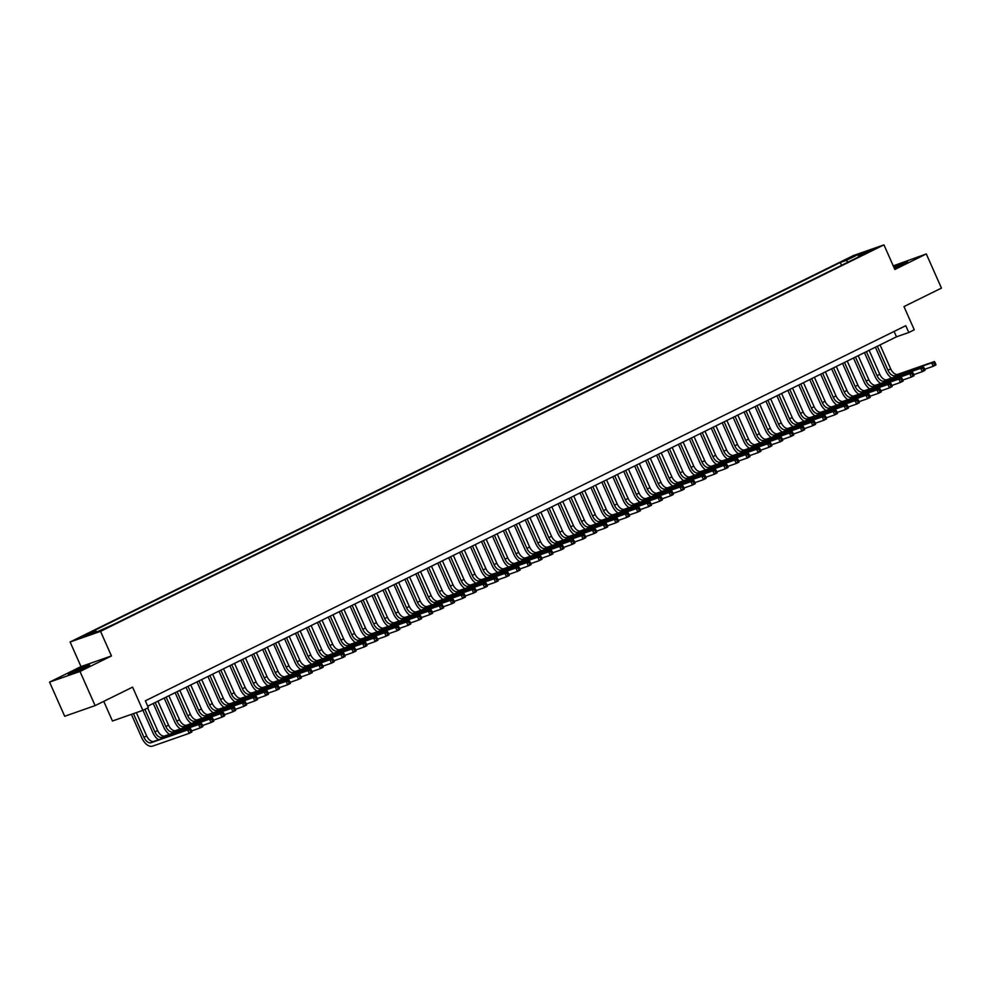 <?xml version="1.0" encoding="UTF-8"?>
<svg xmlns="http://www.w3.org/2000/svg" width="991" height="991" viewBox="0 0 991 991"><rect width="100%" height="100%" fill="white"/><g stroke="black" fill="none" stroke-linecap="round" stroke-linejoin="round"><path stroke-width="1.49" d="M85.412 667.525A11.669 0.669 -23.9 0 0 89.661 665.035A11.669 0.669 -23.9 0 0 83.64 667.054A11.669 0.669 -23.9 0 0 72.578 672.009A11.669 0.669 -23.9 0 0 68.317 674.499A11.669 0.669 -23.9 0 0 74.35 672.48A11.669 0.669 -23.9 0 0 85.412 667.525M894.278 268.14A11.669 0.669 -23.9 0 0 903.297 264.04A11.669 0.669 -23.9 0 0 907.545 261.55A11.669 0.669 -23.9 0 0 893.746 266.951M107.239 627.761L100.227 630.623L107.239 627.761M103.758 701.355L112.454 720.99L142.877 710.349L148.353 707.661L145.33 700.823L905.774 325.68L908.797 332.505L914.272 329.805L903.978 306.578L941.45 288.096L926.312 253.944L893.263 265.873M49.55 682.105L64.688 716.258L95.111 705.617L79.986 671.464L111.438 655.943L100.549 631.354L70.113 641.995L81.002 666.584L49.55 682.105L79.986 671.464M100.549 631.354L883.96 244.876L853.524 255.505L70.113 641.995M869.169 251.132L875.97 248.357L869.417 251.677M848.185 262.058L846.079 260.472L840.318 262.479L89.735 632.778L95.483 630.759L83.455 636.705L95.954 632.332L113.742 624.38L864.338 254.092L858.59 256.099L858.466 256.991M846.079 260.472L858.119 254.538L870.618 250.166L858.59 256.099M142.877 710.349L132.596 687.135L95.111 705.617M883.96 244.876L894.861 269.465L926.312 253.944M147.709 706.199L896.459 336.816L908.797 332.505M894.08 331.44L896.459 336.816M841.582 265.315L840.318 262.479M95.483 630.759L96.932 631.849M858.528 256.52L858.119 254.538M111.438 655.943L81.002 666.584M891.603 378.067A11.223 6.503 63.7 0 1 885.917 370.981L875.387 347.209M880.07 344.905L890.711 368.912A7.482 4.336 -116.3 0 0 897.846 374.313L934.414 361.529L931.676 362.879L934.018 363.127L934.624 364.502L935.727 363.957L935.12 362.595L934.018 363.127M877.332 346.255L887.973 370.262A7.482 4.336 -116.3 0 0 895.121 375.663L931.676 362.879L933.188 366.298L924.739 369.259M935.727 363.957L935.925 364.948L933.188 366.298L934.624 364.502M935.12 362.595L934.414 361.529M880.665 383.467A11.223 6.503 63.7 0 1 874.979 376.382L864.449 352.61M869.132 350.294L879.773 374.313A7.482 4.336 -116.3 0 0 886.908 379.702L923.476 366.93L920.738 368.28L923.079 368.528L923.686 369.891L924.776 369.358L924.169 367.983L923.079 368.528M866.394 351.644L877.035 375.663A7.482 4.336 -116.3 0 0 884.17 381.052L920.738 368.28L922.249 371.699L913.789 374.648M924.776 369.358L924.987 370.349L922.249 371.699L923.686 369.891M924.169 367.983L923.476 366.93M869.726 388.856A11.223 6.503 63.7 0 1 864.041 381.783L853.499 358.011M858.194 355.695L868.834 379.714A7.482 4.336 -116.3 0 0 875.97 385.103L912.525 372.331L909.8 373.681L912.141 373.929L912.748 375.292L913.838 374.747L913.231 373.384L912.141 373.929M855.456 357.045L866.097 381.064A7.482 4.336 -116.3 0 0 873.232 386.453L909.8 373.681L911.311 377.1L902.851 380.049M913.838 374.747L914.049 375.75L911.311 377.1L912.748 375.292M913.231 373.384L912.525 372.331M858.788 394.257A11.223 6.503 63.7 0 1 853.102 387.184L842.561 363.412M847.243 361.096L857.884 385.115A7.482 4.336 -116.3 0 0 865.032 390.504L901.587 377.732L898.849 379.082L901.191 379.33L901.798 380.693L902.9 380.148L902.293 378.785L901.191 379.33M844.505 362.446L855.146 386.465A7.482 4.336 -116.3 0 0 862.294 391.854L898.849 379.082L900.361 382.489L891.912 385.449M902.9 380.148L903.098 381.139L900.361 382.489L901.798 380.693M902.293 378.785L901.587 377.732M847.838 399.658A11.223 6.503 63.7 0 1 842.152 392.572L831.622 368.801M836.305 366.497L846.946 390.504A7.482 4.336 -116.3 0 0 854.081 395.905L890.649 383.121L887.911 384.471L890.252 384.719L890.859 386.094L891.95 385.549L891.355 384.186L890.252 384.719M833.567 367.847L844.208 391.854A7.482 4.336 -116.3 0 0 851.356 397.255L887.911 384.471L889.423 387.89L880.974 390.85M891.95 385.549L892.16 386.54L889.423 387.89L890.859 386.094M891.355 384.186L890.649 383.121M836.899 405.059A11.223 6.503 63.7 0 1 831.214 397.973L820.684 374.202M825.367 371.885L836.008 395.905A7.482 4.336 -116.3 0 0 843.143 401.293L879.711 388.522L876.973 389.872L879.314 390.12L879.921 391.482L881.011 390.95L880.404 389.574L879.314 390.12M822.629 373.235L833.27 397.255A7.482 4.336 -116.3 0 0 840.405 402.643L876.973 389.872L878.484 393.291L870.024 396.239M881.011 390.95L881.222 391.94L878.484 393.291L879.921 391.482M880.404 389.574L879.711 388.522M825.961 410.447A11.223 6.503 63.7 0 1 820.275 403.374L809.734 379.603M814.416 377.286L825.057 401.305A7.482 4.336 -116.3 0 0 832.205 406.694L868.76 393.923L866.023 395.273L868.376 395.52L868.983 396.883L870.073 396.338L869.466 394.975L868.376 395.52M811.691 378.636L822.332 402.656A7.482 4.336 -116.3 0 0 829.467 408.044L866.023 395.273L867.546 398.692L859.086 401.64M870.073 396.338L870.271 397.341L867.546 398.692L868.983 396.883M869.466 394.975L868.76 393.923M815.011 415.848A11.223 6.503 63.7 0 1 809.325 408.775L798.796 385.004M803.478 382.687L814.119 406.706A7.482 4.336 -116.3 0 0 821.266 412.095L857.822 399.323L855.084 400.674L857.426 400.921L858.033 402.284L859.135 401.739L858.528 400.376L857.426 400.921M800.74 384.037L811.381 408.057A7.482 4.336 -116.3 0 0 818.529 413.445L855.084 400.674L856.596 404.08L848.147 407.041M859.135 401.739L859.333 402.73L856.596 404.08L858.033 402.284M858.528 400.376L857.822 399.323M804.073 421.249A11.223 6.503 63.7 0 1 798.387 414.164L787.857 390.392M792.54 388.088L803.181 412.095A7.482 4.336 -116.3 0 0 810.316 417.496L846.884 404.712L844.146 406.062L846.487 406.31L847.094 407.685L848.185 407.14L847.578 405.777L846.487 406.31M789.802 389.438L800.443 413.445A7.482 4.336 -116.3 0 0 807.578 418.846L844.146 406.062L845.657 409.481L837.197 412.442M848.185 407.14L848.395 408.131L845.657 409.481L847.094 407.685M847.578 405.777L846.884 404.712M793.134 426.65A11.223 6.503 63.7 0 1 787.449 419.565L776.907 395.793M781.602 393.477L792.243 417.496A7.482 4.336 -116.3 0 0 799.378 422.884L835.933 410.113L833.208 411.463L835.549 411.711L836.156 413.074L837.246 412.541L836.639 411.166L835.549 411.711M778.864 394.827L789.505 418.846A7.482 4.336 -116.3 0 0 796.64 424.235L833.208 411.463L834.719 414.882L826.259 417.83M837.246 412.541L837.457 413.532L834.719 414.882L836.156 413.074M836.639 411.166L835.933 410.113M782.196 432.039A11.223 6.503 63.7 0 1 776.51 424.966L765.969 401.194M770.651 398.877L781.292 422.897A7.482 4.336 -116.3 0 0 788.44 428.285L824.995 415.514L822.257 416.864L824.611 417.112L825.206 418.475L826.308 417.929L825.701 416.567L824.611 417.112M767.914 400.228L778.567 424.247A7.482 4.336 -116.3 0 0 785.702 429.636L822.257 416.864L823.769 420.283L815.32 423.231M826.308 417.929L826.506 418.933L823.769 420.283L825.206 418.475M825.701 416.567L824.995 415.514M771.246 437.44A11.223 6.503 63.7 0 1 765.56 430.367L755.031 406.595M759.713 404.278L770.354 428.298A7.482 4.336 -116.3 0 0 777.489 433.686L814.057 420.915L811.319 422.265L813.661 422.513L814.268 423.875L815.358 423.33L814.763 421.968L813.661 422.513M756.975 405.629L767.616 429.648A7.482 4.336 -116.3 0 0 774.764 435.037L811.319 422.265L812.831 425.672L804.382 428.632M815.358 423.33L815.568 424.321L812.831 425.672L814.268 423.875M814.763 421.968L814.057 420.915M760.308 442.841A11.223 6.503 63.7 0 1 754.622 435.755L744.092 411.983M748.775 409.679L759.416 433.686A7.482 4.336 -116.3 0 0 766.551 439.087L803.119 426.303L800.381 427.654L802.722 427.901L803.329 429.276L804.419 428.731L803.812 427.369L802.722 427.901M746.037 411.03L756.678 435.037A7.482 4.336 -116.3 0 0 763.813 440.438L800.381 427.654L801.892 431.073L793.432 434.033M804.419 428.731L804.63 429.722L801.892 431.073L803.329 429.276M803.812 427.369L803.119 426.303M749.369 448.242A11.223 6.503 63.7 0 1 743.684 441.156L733.142 417.384M737.824 415.068L748.478 439.087A7.482 4.336 -116.3 0 0 755.613 444.476L792.168 431.704L789.431 433.055L791.784 433.302L792.391 434.665L793.481 434.132L792.874 432.757L791.784 433.302M735.099 416.418L745.74 440.438A7.482 4.336 -116.3 0 0 752.875 445.826L789.431 433.055L790.954 436.474L782.494 439.422M793.481 434.132L793.68 435.123L790.954 436.474L792.391 434.665M792.874 432.757L792.168 431.704M738.431 453.63A11.223 6.503 63.7 0 1 732.733 446.557L722.204 422.785M726.886 420.469L737.527 444.488A7.482 4.336 -116.3 0 0 744.675 449.877L781.23 437.105L778.492 438.456L780.834 438.703L781.441 440.066L782.543 439.521L781.936 438.158L780.834 438.703M724.148 421.819L734.789 445.839A7.482 4.336 -116.3 0 0 741.937 451.227L778.492 438.456L780.004 441.875L771.555 444.823M782.543 439.521L782.741 440.524L780.004 441.875L781.441 440.066M781.936 438.158L781.23 437.105M727.481 459.031A11.223 6.503 63.7 0 1 721.795 451.958L711.265 428.174M715.948 425.87L726.589 449.889A7.482 4.336 -116.3 0 0 733.724 455.278L770.292 442.506L767.554 443.857L769.896 444.104L770.503 445.467L771.593 444.922L770.986 443.559L769.896 444.104M713.21 427.22L723.851 451.239A7.482 4.336 -116.3 0 0 730.999 456.628L767.554 443.857L769.066 447.263L760.605 450.224M771.593 444.922L771.803 445.913L769.066 447.263L770.503 445.467M770.986 443.559L770.292 442.506M716.543 464.432A11.223 6.503 63.7 0 1 710.857 457.346L700.327 433.575M705.01 431.271L715.651 455.278A7.482 4.336 -116.3 0 0 722.786 460.679L759.341 447.895L756.616 449.245L758.957 449.493L759.564 450.868L760.654 450.323L760.047 448.96L758.957 449.493M702.272 432.621L712.913 456.628A7.482 4.336 -116.3 0 0 720.048 462.029L756.616 449.245L758.127 452.664L749.667 455.625M760.654 450.323L760.865 451.314L758.127 452.664L759.564 450.868M760.047 448.96L759.341 447.895M705.604 469.833A11.223 6.503 63.7 0 1 699.919 462.747L689.377 438.976M694.059 436.659L704.7 460.679A7.482 4.336 -116.3 0 0 711.848 466.067L748.403 453.296L745.666 454.646L748.019 454.894L748.614 456.256L749.716 455.724L749.109 454.349L748.019 454.894M691.334 438.01L701.975 462.029A7.482 4.336 -116.3 0 0 709.11 467.418L745.666 454.646L747.189 458.065L738.729 461.013M749.716 455.724L749.914 456.715L747.189 458.065L748.614 456.256M749.109 454.349L748.403 453.296M694.654 475.222A11.223 6.503 63.7 0 1 688.968 468.148L678.439 444.377M683.121 442.06L693.762 466.08A7.482 4.336 -116.3 0 0 700.897 471.468L737.465 458.697L734.727 460.047L737.069 460.295L737.676 461.657L738.778 461.112L738.171 459.75L737.069 460.295M680.383 443.411L691.024 467.43A7.482 4.336 -116.3 0 0 698.172 472.818L734.727 460.047L736.239 463.466L727.79 466.414M738.778 461.112L738.976 462.116L736.239 463.466L737.676 461.657M738.171 459.75L737.465 458.697M683.716 480.623A11.223 6.503 63.7 0 1 678.03 473.537L667.5 449.765M672.183 447.461L682.824 471.481A7.482 4.336 -116.3 0 0 689.959 476.869L726.527 464.098L723.789 465.448L726.13 465.683L726.737 467.058L727.828 466.513L727.221 465.151L726.13 465.683M669.445 448.812L680.086 472.818A7.482 4.336 -116.3 0 0 687.221 478.219L723.789 465.448L725.301 468.854L716.84 471.815M727.828 466.513L728.038 467.504L725.301 468.854L726.737 467.058M727.221 465.151L726.527 464.098M672.778 486.024A11.223 6.503 63.7 0 1 667.092 478.938L656.55 455.166M661.245 452.862L671.886 476.869A7.482 4.336 -116.3 0 0 679.021 482.27L715.576 469.486L712.851 470.836L715.192 471.084L715.799 472.459L716.889 471.914L716.282 470.552L715.192 471.084M658.507 454.212L669.148 478.219A7.482 4.336 -116.3 0 0 676.283 483.62L712.851 470.836L714.362 474.255L705.902 477.216M716.889 471.914L717.1 472.905L714.362 474.255L715.799 472.459M716.282 470.552L715.576 469.486M661.839 491.425A11.223 6.503 63.7 0 1 656.153 484.339L645.612 460.567M650.294 458.251L660.935 482.27A7.482 4.336 -116.3 0 0 668.083 487.659L704.638 474.887L701.901 476.237L704.242 476.485L704.849 477.848L705.951 477.315L705.344 475.94L704.242 476.485M647.557 459.601L658.21 483.62A7.482 4.336 -116.3 0 0 665.345 489.009L701.901 476.237L703.412 479.656L694.964 482.605M705.951 477.315L706.149 478.306L703.412 479.656L704.849 477.848M705.344 475.94L704.638 474.887M650.889 496.813A11.223 6.503 63.7 0 1 645.203 489.74L634.674 465.968M639.356 463.652L649.997 487.671A7.482 4.336 -116.3 0 0 657.132 493.06L693.7 480.288L690.962 481.638L693.304 481.886L693.911 483.249L695.001 482.704L694.406 481.341L693.304 481.886M636.618 465.002L647.259 489.021A7.482 4.336 -116.3 0 0 654.407 494.41L690.962 481.638L692.474 485.057L684.025 488.006M695.001 482.704L695.211 483.707L692.474 485.057L693.911 483.249M694.406 481.341L693.7 480.288M639.951 502.214A11.223 6.503 63.7 0 1 634.265 495.128L623.735 471.357M628.418 469.053L639.059 493.072A7.482 4.336 -116.3 0 0 646.194 498.461L682.762 485.689L680.024 487.039L682.365 487.275L682.972 488.65L684.063 488.105L683.456 486.742L682.365 487.275M625.68 470.403L636.321 494.41A7.482 4.336 -116.3 0 0 643.456 499.811L680.024 487.039L681.535 490.446L673.075 493.407M684.063 488.105L684.273 489.096L681.535 490.446L682.972 488.65M683.456 486.742L682.762 485.689M629.012 507.615A11.223 6.503 63.7 0 1 623.327 500.529L612.785 476.758M617.467 474.454L628.108 498.461A7.482 4.336 -116.3 0 0 635.256 503.862L671.811 491.078L669.074 492.428L671.427 492.676L672.034 494.051L673.124 493.506L672.517 492.143L671.427 492.676M614.742 475.804L625.383 499.811A7.482 4.336 -116.3 0 0 632.518 505.212L669.074 492.428L670.597 495.847L662.137 498.807M673.124 493.506L673.323 494.497L670.597 495.847L672.034 494.051M672.517 492.143L671.811 491.078M618.062 513.016A11.223 6.503 63.7 0 1 612.376 505.93L601.847 482.159M606.529 479.842L617.17 503.862A7.482 4.336 -116.3 0 0 624.318 509.25L660.873 496.479L658.135 497.829L660.477 498.077L661.084 499.439L662.186 498.907L661.579 497.532L660.477 498.077M603.792 481.192L614.432 505.212A7.482 4.336 -116.3 0 0 621.58 510.6L658.135 497.829L659.647 501.248L651.198 504.196M662.186 498.907L662.384 499.898L659.647 501.248L661.084 499.439M661.579 497.532L660.873 496.479M607.124 518.404A11.223 6.503 63.7 0 1 601.438 511.331L590.909 487.56M595.591 485.243L606.232 509.263A7.482 4.336 -116.3 0 0 613.367 514.651L649.935 501.88L647.197 503.23L649.539 503.478L650.146 504.84L651.236 504.295L650.629 502.933L649.539 503.478M592.853 486.593L603.494 510.613A7.482 4.336 -116.3 0 0 610.629 516.001L647.197 503.23L648.709 506.649L640.248 509.597M651.236 504.295L651.446 505.299L648.709 506.649L650.146 504.84M650.629 502.933L649.935 501.88M596.186 523.805A11.223 6.503 63.7 0 1 590.5 516.72L579.958 492.948M584.653 490.644L595.294 514.663A7.482 4.336 -116.3 0 0 602.429 520.052L638.984 507.281L636.259 508.631L638.6 508.866L639.207 510.241L640.297 509.696L639.69 508.333L638.6 508.866M581.915 491.994L592.556 516.001A7.482 4.336 -116.3 0 0 599.691 521.402L636.259 508.631L637.77 512.037L629.31 514.998M640.297 509.696L640.508 510.687L637.77 512.037L639.207 510.241M639.69 508.333L638.984 507.281M585.247 529.206A11.223 6.503 63.7 0 1 579.562 522.121L569.02 498.349M573.702 496.045L584.343 520.052A7.482 4.336 -116.3 0 0 591.491 525.453L628.046 512.669L625.309 514.019L627.662 514.267L628.257 515.642L629.359 515.097L628.752 513.734L627.662 514.267M570.965 497.395L581.618 521.402A7.482 4.336 -116.3 0 0 588.753 526.803L625.309 514.019L626.82 517.438L618.372 520.399M629.359 515.097L629.558 516.088L626.82 517.438L628.257 515.642M628.752 513.734L628.046 512.669M574.297 534.607A11.223 6.503 63.7 0 1 568.611 527.522L558.082 503.75M562.764 501.434L573.405 525.453A7.482 4.336 -116.3 0 0 580.54 530.842L617.108 518.07L614.37 519.42L616.712 519.668L617.319 521.031L618.409 520.498L617.814 519.123L616.712 519.668M560.026 502.784L570.667 526.803A7.482 4.336 -116.3 0 0 577.815 532.192L614.37 519.42L615.882 522.839L607.433 525.787M618.409 520.498L618.619 521.489L615.882 522.839L617.319 521.031M617.814 519.123L617.108 518.07M563.359 539.996A11.223 6.503 63.7 0 1 557.673 532.923L547.143 509.151M551.826 506.835L562.467 530.854A7.482 4.336 -116.3 0 0 569.602 536.242L606.17 523.471L603.432 524.821L605.774 525.069L606.381 526.432L607.471 525.887L606.864 524.524L605.774 525.069M549.088 508.185L559.729 532.204A7.482 4.336 -116.3 0 0 566.864 537.593L603.432 524.821L604.944 528.24L596.483 531.188M607.471 525.887L607.681 526.89L604.944 528.24L606.381 526.432M606.864 524.524L606.17 523.471M552.421 545.397A11.223 6.503 63.7 0 1 546.735 538.311L536.193 514.54M540.875 512.236L551.529 536.255A7.482 4.336 -116.3 0 0 558.664 541.643L595.219 528.872L592.482 530.222L594.835 530.458L595.442 531.833L596.532 531.287L595.925 529.925L594.835 530.458M538.15 513.586L548.791 537.593A7.482 4.336 -116.3 0 0 555.926 542.994L592.482 530.222L594.005 533.629L585.545 536.589M596.532 531.287L596.731 532.278L594.005 533.629L595.442 531.833M595.925 529.925L595.219 528.872M541.482 550.798A11.223 6.503 63.7 0 1 535.784 543.712L525.255 519.941M529.937 517.636L540.578 541.643A7.482 4.336 -116.3 0 0 547.726 547.044L584.281 534.26L581.544 535.611L583.885 535.858L584.492 537.221L585.594 536.688L584.987 535.326L583.885 535.858M527.2 518.987L537.84 542.994A7.482 4.336 -116.3 0 0 544.988 548.395L581.544 535.611L583.055 539.03L574.607 541.99M585.594 536.688L585.792 537.679L583.055 539.03L584.492 537.221M584.987 535.326L584.281 534.26M530.532 556.199A11.223 6.503 63.7 0 1 524.846 549.113L514.317 525.341M518.999 523.025L529.64 547.044A7.482 4.336 -116.3 0 0 536.775 552.433L573.343 539.661L570.605 541.012L572.947 541.259L573.554 542.622L574.644 542.089L574.037 540.714L572.947 541.259M516.261 524.375L526.902 548.395A7.482 4.336 -116.3 0 0 534.05 553.783L570.605 541.012L572.117 544.431L563.656 547.379M574.644 542.089L574.854 543.08L572.117 544.431L573.554 542.622M574.037 540.714L573.343 539.661M519.594 561.587A11.223 6.503 63.7 0 1 513.908 554.514L503.378 530.742M508.061 528.426L518.702 552.445A7.482 4.336 -116.3 0 0 525.837 557.834L562.393 545.062L559.667 546.413L562.008 546.66L562.615 548.023L563.706 547.478L563.099 546.115L562.008 546.66M505.323 529.776L515.964 553.796A7.482 4.336 -116.3 0 0 523.099 559.184L559.667 546.413L561.179 549.832L552.718 552.78M563.706 547.478L563.916 548.481L561.179 549.832L562.615 548.023M563.099 546.115L562.393 545.062M508.656 566.988A11.223 6.503 63.7 0 1 502.97 559.903L492.428 536.131M497.11 533.827L507.751 557.846A7.482 4.336 -116.3 0 0 514.899 563.235L551.454 550.463L548.717 551.814L551.07 552.049L551.665 553.424L552.767 552.879L552.16 551.516L551.07 552.049M494.385 535.177L505.026 559.184A7.482 4.336 -116.3 0 0 512.161 564.585L548.717 551.814L550.24 555.22L541.78 558.181M552.767 552.879L552.966 553.87L550.24 555.22L551.665 553.424M552.16 551.516L551.454 550.463M497.705 572.389A11.223 6.503 63.7 0 1 492.019 565.304L481.49 541.532M486.172 539.228L496.813 563.235A7.482 4.336 -116.3 0 0 503.961 568.636L540.516 555.852L537.779 557.202L540.12 557.45L540.727 558.813L541.829 558.28L541.222 556.917L540.12 557.45M483.435 540.578L494.075 564.585A7.482 4.336 -116.3 0 0 501.223 569.986L537.779 557.202L539.29 560.621L530.842 563.582M541.829 558.28L542.027 559.271L539.29 560.621L540.727 558.813M541.222 556.917L540.516 555.852M486.767 577.79A11.223 6.503 63.7 0 1 481.081 570.705L470.552 546.933M475.234 544.616L485.875 568.636A7.482 4.336 -116.3 0 0 493.01 574.024L529.578 561.253L526.84 562.603L529.182 562.851L529.789 564.213L530.879 563.681L530.272 562.306L529.182 562.851M472.496 545.967L483.137 569.986A7.482 4.336 -116.3 0 0 490.272 575.375L526.84 562.603L528.352 566.022L519.891 568.97M530.879 563.681L531.089 564.672L528.352 566.022L529.789 564.213M530.272 562.306L529.578 561.253M475.829 583.179A11.223 6.503 63.7 0 1 470.143 576.105L459.601 552.334M464.296 550.017L474.937 574.037A7.482 4.336 -116.3 0 0 482.072 579.425L518.627 566.654L515.902 568.004L518.243 568.252L518.85 569.614L519.941 569.069L519.334 567.707L518.243 568.252M461.558 551.368L472.199 575.387A7.482 4.336 -116.3 0 0 479.334 580.776L515.902 568.004L517.413 571.423L508.953 574.371M519.941 569.069L520.151 570.073L517.413 571.423L518.85 569.614M519.334 567.707L518.627 566.654M464.89 588.58A11.223 6.503 63.7 0 1 459.205 581.494L448.663 557.722M453.345 555.418L463.986 579.438A7.482 4.336 -116.3 0 0 471.134 584.826L507.689 572.055L504.952 573.405L507.293 573.64L507.9 575.015L509.002 574.47L508.395 573.108L507.293 573.64M450.608 556.769L461.261 580.776A7.482 4.336 -116.3 0 0 468.396 586.177L504.952 573.405L506.463 576.812L498.015 579.772M509.002 574.47L509.201 575.461L506.463 576.812L507.9 575.015M508.395 573.108L507.689 572.055M453.94 593.981A11.223 6.503 63.7 0 1 448.254 586.895L437.725 563.123M442.407 560.819L453.048 584.826A7.482 4.336 -116.3 0 0 460.183 590.227L496.751 577.443L494.014 578.794L496.355 579.041L496.962 580.404L498.052 579.871L497.457 578.509L496.355 579.041M439.67 562.17L450.31 586.177A7.482 4.336 -116.3 0 0 457.458 591.577L494.014 578.794L495.525 582.212L487.077 585.173M498.052 579.871L498.262 580.862L495.525 582.212L496.962 580.404M497.457 578.509L496.751 577.443M443.002 599.382A11.223 6.503 63.7 0 1 437.316 592.296L426.787 568.524M431.469 566.208L442.11 590.227A7.482 4.336 -116.3 0 0 449.245 595.616L485.813 582.844L483.075 584.195L485.417 584.442L486.024 585.805L487.114 585.272L486.507 583.897L485.417 584.442M428.731 567.558L439.372 591.577A7.482 4.336 -116.3 0 0 446.507 596.966L483.075 584.195L484.587 587.613L476.126 590.562M487.114 585.272L487.324 586.263L484.587 587.613L486.024 585.805M486.507 583.897L485.813 582.844M432.064 604.77A11.223 6.503 63.7 0 1 426.378 597.697L415.836 573.925M420.518 571.609L431.159 595.628A7.482 4.336 -116.3 0 0 438.307 601.017L474.862 588.245L472.125 589.595L474.478 589.843L475.085 591.206L476.175 590.661L475.569 589.298L474.478 589.843M417.793 572.959L428.434 596.978A7.482 4.336 -116.3 0 0 435.569 602.367L472.125 589.595L473.648 593.014L465.188 595.963M476.175 590.661L476.374 591.664L473.648 593.014L475.085 591.206M475.569 589.298L474.862 588.245M421.113 610.171A11.223 6.503 63.7 0 1 415.427 603.085L404.898 579.314M409.58 577.01L420.221 601.029A7.482 4.336 -116.3 0 0 427.369 606.418L463.924 593.646L461.187 594.996L463.528 595.232L464.135 596.607L465.237 596.062L464.63 594.699L463.528 595.232M406.843 578.36L417.484 602.367A7.482 4.336 -116.3 0 0 424.631 607.768L461.187 594.996L462.698 598.403L454.25 601.364M465.237 596.062L465.436 597.053L462.698 598.403L464.135 596.607M464.63 594.699L463.924 593.646M410.175 615.572A11.223 6.503 63.7 0 1 404.489 608.486L393.96 584.715M398.642 582.411L409.283 606.418A7.482 4.336 -116.3 0 0 416.418 611.819L452.986 599.035L450.248 600.385L452.59 600.633L453.197 601.995L454.287 601.463L453.68 600.1L452.59 600.633M395.905 583.761L406.545 607.768A7.482 4.336 -116.3 0 0 413.681 613.169L450.248 600.385L451.76 603.804L443.299 606.765M454.287 601.463L454.497 602.454L451.76 603.804L453.197 601.995M453.68 600.1L452.986 599.035M399.237 620.973A11.223 6.503 63.7 0 1 393.551 613.887L383.009 590.116M387.704 587.799L398.345 611.819A7.482 4.336 -116.3 0 0 405.48 617.207L442.036 604.436L439.31 605.786L441.652 606.034L442.259 607.396L443.349 606.864L442.742 605.489L441.652 606.034M384.966 589.149L395.607 613.169A7.482 4.336 -116.3 0 0 402.742 618.557L439.31 605.786L440.822 609.205L432.361 612.153M443.349 606.864L443.559 607.855L440.822 609.205L442.259 607.396M442.742 605.489L442.036 604.436M388.299 626.362A11.223 6.503 63.7 0 1 382.613 619.288L372.071 595.517M376.753 593.2L387.394 617.22A7.482 4.336 -116.3 0 0 394.542 622.608L431.097 609.837L428.36 611.187L430.713 611.435L431.308 612.797L432.41 612.252L431.803 610.89L430.713 611.435M374.016 594.55L384.669 618.57A7.482 4.336 -116.3 0 0 391.804 623.958L428.36 611.187L429.883 614.606L421.423 617.554M432.41 612.252L432.609 613.256L429.883 614.606L431.308 612.797M431.803 610.89L431.097 609.837M377.348 631.763A11.223 6.503 63.7 0 1 371.662 624.677L361.133 600.905M365.815 598.601L376.456 622.621A7.482 4.336 -116.3 0 0 383.591 628.009L420.159 615.238L417.422 616.588L419.763 616.823L420.37 618.198L421.46 617.653L420.865 616.291L419.763 616.823M363.078 599.951L373.718 623.958A7.482 4.336 -116.3 0 0 380.866 629.359L417.422 616.588L418.933 619.994L410.485 622.955M421.46 617.653L421.671 618.644L418.933 619.994L420.37 618.198M420.865 616.291L420.159 615.238M366.41 637.163A11.223 6.503 63.7 0 1 360.724 630.078L350.195 606.306M354.877 604.002L365.518 628.009A7.482 4.336 -116.3 0 0 372.653 633.41L409.221 620.626L406.483 621.976L408.825 622.224L409.432 623.587L410.522 623.054L409.915 621.691L408.825 622.224M352.139 605.352L362.78 629.359A7.482 4.336 -116.3 0 0 369.916 634.76L406.483 621.976L407.995 625.395L399.534 628.356M410.522 623.054L410.732 624.045L407.995 625.395L409.432 623.587M409.915 621.691L409.221 620.626M355.472 642.564A11.223 6.503 63.7 0 1 349.786 635.479L339.244 611.707M343.927 609.391L354.58 633.41A7.482 4.336 -116.3 0 0 361.715 638.799L398.271 626.027L395.533 627.377L397.887 627.625L398.493 628.988L399.584 628.455L398.977 627.08L397.887 627.625M341.201 610.741L351.842 634.76A7.482 4.336 -116.3 0 0 358.977 640.149L395.533 627.377L397.057 630.796L388.596 633.745M399.584 628.455L399.782 629.446L397.057 630.796L398.493 628.988M398.977 627.08L398.271 626.027M344.534 647.953A11.223 6.503 63.7 0 1 338.835 640.88L328.306 617.108M332.988 614.792L343.629 638.811A7.482 4.336 -116.3 0 0 350.777 644.2L387.332 631.428L384.595 632.778L386.936 633.026L387.543 634.389L388.645 633.844L388.038 632.481L386.936 633.026M330.251 616.142L340.892 640.161A7.482 4.336 -116.3 0 0 348.039 645.55L384.595 632.778L386.106 636.197L377.658 639.145M388.645 633.844L388.844 634.847L386.106 636.197L387.543 634.389M388.038 632.481L387.332 631.428M333.583 653.354A11.223 6.503 63.7 0 1 327.897 646.268L317.368 622.497M322.05 620.193L332.691 644.2A7.482 4.336 -116.3 0 0 339.826 649.601L376.394 636.829L373.657 638.179L375.998 638.415L376.605 639.79L377.695 639.245L377.088 637.882L375.998 638.415M319.313 621.543L329.953 645.55A7.482 4.336 -116.3 0 0 337.101 650.951L373.657 638.179L375.168 641.586L366.707 644.546M377.695 639.245L377.905 640.236L375.168 641.586L376.605 639.79M377.088 637.882L376.394 636.829M322.645 658.755A11.223 6.503 63.7 0 1 316.959 651.669L306.43 627.898M311.112 625.594L321.753 649.601A7.482 4.336 -116.3 0 0 328.888 655.001L365.444 642.218L362.718 643.568L365.06 643.816L365.667 645.178L366.757 644.645L366.15 643.283L365.06 643.816M308.374 626.944L319.015 650.951A7.482 4.336 -116.3 0 0 326.15 656.352L362.718 643.568L364.23 646.987L355.769 649.947M366.757 644.645L366.967 645.637L364.23 646.987L365.667 645.178M366.15 643.283L365.444 642.218M311.707 664.156A11.223 6.503 63.7 0 1 306.021 657.07L295.479 633.299M300.162 630.982L310.802 655.001A7.482 4.336 -116.3 0 0 317.95 660.39L354.505 647.618L351.768 648.969L354.121 649.216L354.716 650.579L355.819 650.046L355.212 648.671L354.121 649.216M297.436 632.332L308.077 656.352A7.482 4.336 -116.3 0 0 315.212 661.74L351.768 648.969L353.291 652.388L344.831 655.336M355.819 650.046L356.017 651.037L353.291 652.388L354.716 650.579M355.212 648.671L354.505 647.618M300.756 669.544A11.223 6.503 63.7 0 1 295.07 662.471L284.541 638.7M289.223 636.383L299.864 660.402A7.482 4.336 -116.3 0 0 307.012 665.791L343.567 653.019L340.83 654.37L343.171 654.617L343.778 655.98L344.88 655.435L344.273 654.072L343.171 654.617M286.486 637.733L297.127 661.753A7.482 4.336 -116.3 0 0 304.274 667.141L340.83 654.37L342.341 657.789L333.893 660.737M344.88 655.435L345.079 656.438L342.341 657.789L343.778 655.98M344.273 654.072L343.567 653.019M289.818 674.945A11.223 6.503 63.7 0 1 284.132 667.86L273.603 644.088M278.285 641.784L288.926 665.791A7.482 4.336 -116.3 0 0 296.061 671.192L332.629 658.42L329.892 659.771L332.233 660.006L332.84 661.381L333.93 660.836L333.323 659.473L332.233 660.006M275.548 643.134L286.188 667.141A7.482 4.336 -116.3 0 0 293.324 672.542L329.892 659.771L331.403 663.177L322.942 666.138M333.93 660.836L334.14 661.827L331.403 663.177L332.84 661.381M333.323 659.473L332.629 658.42M278.88 680.346A11.223 6.503 63.7 0 1 273.194 673.261L262.652 649.489M267.347 647.185L277.988 671.192A7.482 4.336 -116.3 0 0 285.123 676.593L321.679 663.809L318.953 665.159L321.295 665.407L321.902 666.77L322.992 666.237L322.385 664.874L321.295 665.407M264.609 648.535L275.25 672.542A7.482 4.336 -116.3 0 0 282.385 677.943L318.953 665.159L320.465 668.578L312.004 671.539M322.992 666.237L323.202 667.228L320.465 668.578L321.902 666.77M322.385 664.874L321.679 663.809M267.942 685.747A11.223 6.503 63.7 0 1 262.256 678.662L251.714 654.89M256.396 652.573L267.037 676.593A7.482 4.336 -116.3 0 0 274.185 681.981L310.74 669.21L308.003 670.56L310.344 670.808L310.951 672.171L312.054 671.638L311.447 670.263L310.344 670.808M253.659 653.924L264.312 677.943A7.482 4.336 -116.3 0 0 271.447 683.332L308.003 670.56L309.514 673.979L301.066 676.927M312.054 671.638L312.252 672.629L309.514 673.979L310.951 672.171M311.447 670.263L310.74 669.21M256.991 691.136A11.223 6.503 63.7 0 1 251.305 684.063L240.776 660.291M245.458 657.974L256.099 681.994A7.482 4.336 -116.3 0 0 263.234 687.382L299.802 674.611L297.065 675.961L299.406 676.209L300.013 677.571L301.103 677.026L300.508 675.664L299.406 676.209M242.721 659.325L253.362 683.344A7.482 4.336 -116.3 0 0 260.509 688.733L297.065 675.961L298.576 679.38L290.128 682.328M301.103 677.026L301.314 678.03L298.576 679.38L300.013 677.571M300.508 675.664L299.802 674.611M246.053 696.537A11.223 6.503 63.7 0 1 240.367 689.451L229.838 665.679M234.52 663.375L245.161 687.382A7.482 4.336 -116.3 0 0 252.296 692.783L288.864 680.012L286.126 681.362L288.468 681.597L289.075 682.972L290.165 682.427L289.558 681.065L288.468 681.597M231.783 664.726L242.423 688.733A7.482 4.336 -116.3 0 0 249.559 694.134L286.126 681.362L287.638 684.769L279.177 687.729M290.165 682.427L290.375 683.418L287.638 684.769L289.075 682.972M289.558 681.065L288.864 680.012M235.115 701.938A11.223 6.503 63.7 0 1 229.429 694.852L218.887 671.08M223.57 668.776L234.223 692.783A7.482 4.336 -116.3 0 0 241.358 698.184L277.914 685.4L275.176 686.751L277.53 686.998L278.137 688.361L279.227 687.828L278.62 686.466L277.53 686.998M220.844 670.127L231.485 694.134A7.482 4.336 -116.3 0 0 238.62 699.535L275.176 686.751L276.7 690.17L268.239 693.13M279.227 687.828L279.425 688.819L276.7 690.17L278.137 688.361M278.62 686.466L277.914 685.4M224.164 707.339A11.223 6.503 63.7 0 1 218.478 700.253L207.949 676.481M212.631 674.165L223.272 698.184A7.482 4.336 -116.3 0 0 230.42 703.573L266.975 690.801L264.238 692.152L266.579 692.399L267.186 693.762L268.288 693.229L267.681 691.854L266.579 692.399M209.894 675.515L220.535 699.535A7.482 4.336 -116.3 0 0 227.682 704.923L264.238 692.152L265.749 695.571L257.301 698.519M268.288 693.229L268.487 694.22L265.749 695.571L267.186 693.762M267.681 691.854L266.975 690.801M213.226 712.727A11.223 6.503 63.7 0 1 207.54 705.654L197.011 681.882M201.693 679.566L212.334 703.585A7.482 4.336 -116.3 0 0 219.469 708.974L256.037 696.202L253.3 697.553L255.641 697.8L256.248 699.163L257.338 698.618L256.731 697.255L255.641 697.8M198.956 680.916L209.596 704.935A7.482 4.336 -116.3 0 0 216.732 710.324L253.3 697.553L254.811 700.959L246.35 703.92M257.338 698.618L257.549 699.621L254.811 700.959L256.248 699.163M256.731 697.255L256.037 696.202M202.288 718.128A11.223 6.503 63.7 0 1 196.602 711.043L186.06 687.271M190.755 684.967L201.396 708.974A7.482 4.336 -116.3 0 0 208.531 714.375L245.087 701.603L242.361 702.953L244.703 703.189L245.31 704.564L246.4 704.019L245.793 702.656L244.703 703.189M188.017 686.317L198.658 710.324A7.482 4.336 -116.3 0 0 205.794 715.725L242.361 702.953L243.873 706.36L235.412 709.321M246.4 704.019L246.61 705.01L243.873 706.36L245.31 704.564M245.793 702.656L245.087 701.603M191.35 723.529A11.223 6.503 63.7 0 1 185.664 716.443L175.122 692.672M179.805 690.368L190.445 714.375A7.482 4.336 -116.3 0 0 197.593 719.776L234.149 706.992L231.411 708.342L233.765 708.59L234.359 709.952L235.462 709.42L234.855 708.057L233.765 708.59M177.067 691.718L187.72 715.725A7.482 4.336 -116.3 0 0 194.855 721.126L231.411 708.342L232.935 711.761L224.474 714.722M235.462 709.42L235.66 710.411L232.935 711.761L234.359 709.952M234.855 708.057L234.149 706.992M180.399 728.93A11.223 6.503 63.7 0 1 174.713 721.844L164.184 698.073M168.866 695.756L179.507 719.776A7.482 4.336 -116.3 0 0 186.642 725.164L223.21 712.393L220.473 713.743L222.814 713.991L223.421 715.353L224.511 714.821L223.916 713.446L222.814 713.991M166.129 697.107L176.77 721.126A7.482 4.336 -116.3 0 0 183.917 726.514L220.473 713.743L221.984 717.162L213.536 720.11M224.511 714.821L224.722 715.812L221.984 717.162L223.421 715.353M223.916 713.446L223.21 712.393M169.461 734.319A11.223 6.503 63.7 0 1 163.775 727.245L153.246 703.474M157.928 701.157L168.569 725.177A7.482 4.336 -116.3 0 0 175.704 730.565L212.272 717.794L209.535 719.144L211.876 719.392L212.483 720.754L213.573 720.209L212.966 718.847L211.876 719.392M155.191 702.508L165.831 726.527A7.482 4.336 -116.3 0 0 172.967 731.915L209.535 719.144L211.046 722.55L202.585 725.511M213.573 720.209L213.783 721.213L211.046 722.55L212.483 720.754M212.966 718.847L212.272 717.794M158.523 739.72A11.223 6.503 63.7 0 1 152.837 732.634L142.939 710.324M147.634 708.008L157.631 730.565A7.482 4.336 -116.3 0 0 164.766 735.966L201.322 723.195L198.596 724.545L200.938 724.78L201.545 726.155L202.635 725.61L202.028 724.248L200.938 724.78M144.897 709.358L154.893 731.915A7.482 4.336 -116.3 0 0 162.029 737.316L198.596 724.545L200.108 727.951L191.647 730.912M202.635 725.61L202.833 726.601L200.108 727.951L201.545 726.155M202.028 724.248L201.322 723.195M191.697 731.011L191.09 729.649L189.987 730.181L191.895 732.002L189.157 733.352L152.602 746.124A11.223 6.503 63.7 0 1 141.886 738.035L131.407 714.362M136.349 712.64L146.68 735.966A7.482 4.336 -116.3 0 0 153.828 741.367L190.383 728.583L187.646 729.933L189.987 730.181M133.463 713.644L143.943 737.316A7.482 4.336 -116.3 0 0 151.09 742.717L187.646 729.933L189.157 733.352L190.594 731.544M191.09 729.649L190.383 728.583M890.711 368.912L887.973 370.262M897.846 374.313L895.121 375.663M879.773 374.313L877.035 375.663M886.908 379.702L884.17 381.052M868.834 379.714L866.097 381.064M875.97 385.103L873.232 386.453M857.884 385.115L855.146 386.465M865.032 390.504L862.294 391.854M846.946 390.504L844.208 391.854M854.081 395.905L851.356 397.255M836.008 395.905L833.27 397.255M843.143 401.293L840.405 402.643M825.057 401.305L822.332 402.656M832.205 406.694L829.467 408.044M814.119 406.706L811.381 408.057M821.266 412.095L818.529 413.445M803.181 412.095L800.443 413.445M810.316 417.496L807.578 418.846M792.243 417.496L789.505 418.846M799.378 422.884L796.64 424.235M781.292 422.897L778.567 424.247M788.44 428.285L785.702 429.636M770.354 428.298L767.616 429.648M777.489 433.686L774.764 435.037M759.416 433.686L756.678 435.037M766.551 439.087L763.813 440.438M748.478 439.087L745.74 440.438M755.613 444.476L752.875 445.826M737.527 444.488L734.789 445.839M744.675 449.877L741.937 451.227M726.589 449.889L723.851 451.239M733.724 455.278L730.999 456.628M715.651 455.278L712.913 456.628M722.786 460.679L720.048 462.029M704.7 460.679L701.975 462.029M711.848 466.067L709.11 467.418M693.762 466.08L691.024 467.43M700.897 471.468L698.172 472.818M682.824 471.481L680.086 472.818M689.959 476.869L687.221 478.219M671.886 476.869L669.148 478.219M679.021 482.27L676.283 483.62M660.935 482.27L658.21 483.62M668.083 487.659L665.345 489.009M649.997 487.671L647.259 489.021M657.132 493.06L654.407 494.41M639.059 493.072L636.321 494.41M646.194 498.461L643.456 499.811M628.108 498.461L625.383 499.811M635.256 503.862L632.518 505.212M617.17 503.862L614.432 505.212M624.318 509.25L621.58 510.6M606.232 509.263L603.494 510.613M613.367 514.651L610.629 516.001M595.294 514.663L592.556 516.001M602.429 520.052L599.691 521.402M584.343 520.052L581.618 521.402M591.491 525.453L588.753 526.803M573.405 525.453L570.667 526.803M580.54 530.842L577.815 532.192M562.467 530.854L559.729 532.204M569.602 536.242L566.864 537.593M551.529 536.255L548.791 537.593M558.664 541.643L555.926 542.994M540.578 541.643L537.84 542.994M547.726 547.044L544.988 548.395M529.64 547.044L526.902 548.395M536.775 552.433L534.05 553.783M518.702 552.445L515.964 553.796M525.837 557.834L523.099 559.184M507.751 557.846L505.026 559.184M514.899 563.235L512.161 564.585M496.813 563.235L494.075 564.585M503.961 568.636L501.223 569.986M485.875 568.636L483.137 569.986M493.01 574.024L490.272 575.375M474.937 574.037L472.199 575.387M482.072 579.425L479.334 580.776M463.986 579.438L461.261 580.776M471.134 584.826L468.396 586.177M453.048 584.826L450.31 586.177M460.183 590.227L457.458 591.577M442.11 590.227L439.372 591.577M449.245 595.616L446.507 596.966M431.159 595.628L428.434 596.978M438.307 601.017L435.569 602.367M420.221 601.029L417.484 602.367M427.369 606.418L424.631 607.768M409.283 606.418L406.545 607.768M416.418 611.819L413.681 613.169M398.345 611.819L395.607 613.169M405.48 617.207L402.742 618.557M387.394 617.22L384.669 618.57M394.542 622.608L391.804 623.958M376.456 622.621L373.718 623.958M383.591 628.009L380.866 629.359M365.518 628.009L362.78 629.359M372.653 633.41L369.916 634.76M354.58 633.41L351.842 634.76M361.715 638.799L358.977 640.149M343.629 638.811L340.892 640.161M350.777 644.2L348.039 645.55M332.691 644.2L329.953 645.55M339.826 649.601L337.101 650.951M321.753 649.601L319.015 650.951M328.888 655.001L326.15 656.352M310.802 655.001L308.077 656.352M317.95 660.39L315.212 661.74M299.864 660.402L297.127 661.753M307.012 665.791L304.274 667.141M288.926 665.791L286.188 667.141M296.061 671.192L293.324 672.542M277.988 671.192L275.25 672.542M285.123 676.593L282.385 677.943M267.037 676.593L264.312 677.943M274.185 681.981L271.447 683.332M256.099 681.994L253.362 683.344M263.234 687.382L260.509 688.733M245.161 687.382L242.423 688.733M252.296 692.783L249.559 694.134M234.223 692.783L231.485 694.134M241.358 698.184L238.62 699.535M223.272 698.184L220.535 699.535M230.42 703.573L227.682 704.923M212.334 703.585L209.596 704.935M219.469 708.974L216.732 710.324M201.396 708.974L198.658 710.324M208.531 714.375L205.794 715.725M190.445 714.375L187.72 715.725M197.593 719.776L194.855 721.126M179.507 719.776L176.77 721.126M186.642 725.164L183.917 726.514M168.569 725.177L165.831 726.527M175.704 730.565L172.967 731.915M157.631 730.565L154.893 731.915M164.766 735.966L162.029 737.316M146.68 735.966L143.943 737.316M153.828 741.367L151.09 742.717"/></g></svg>
